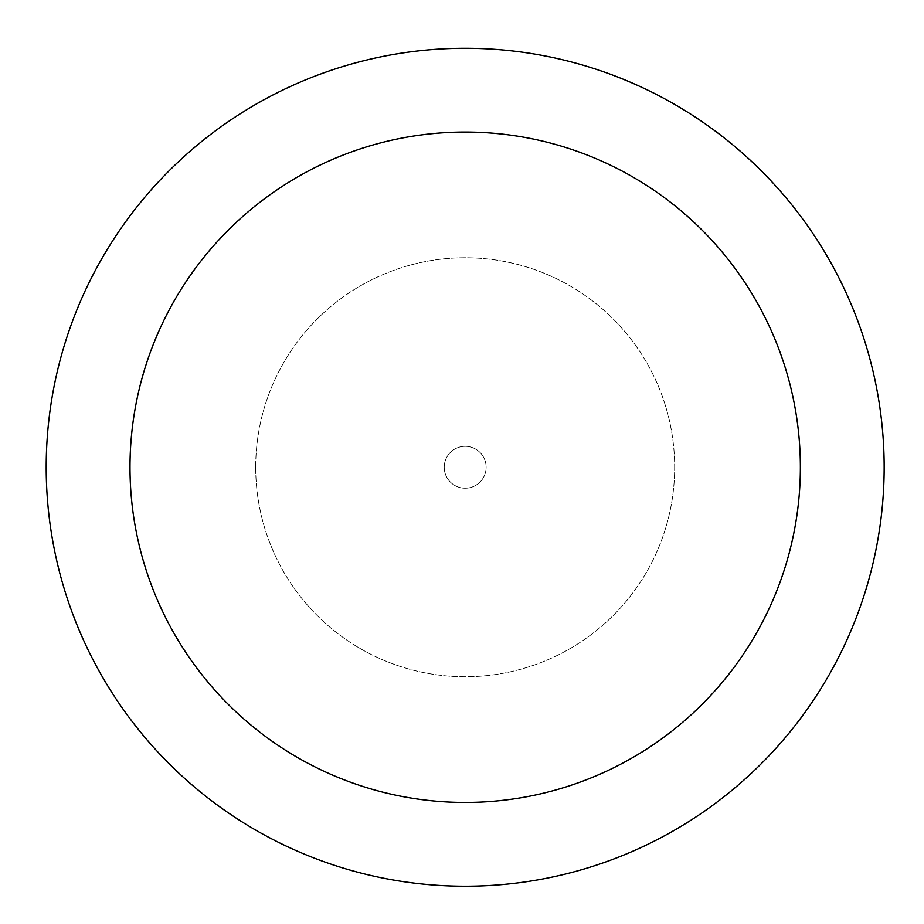 <?xml version="1.0" encoding="UTF-8"?>
<svg xmlns="http://www.w3.org/2000/svg" width="924" height="924" viewBox="0 0 924 924"><rect width="100%" height="100%" fill="white"/><g stroke="black" fill="none" stroke-linecap="round" stroke-linejoin="round"><path stroke-width="0.69" stroke-dasharray="4.62 3.46" d="M465.188 48.267A418.988 418.988 0 0 1 884.164 467.255A418.988 418.988 0 0 1 465.188 886.231A418.988 418.988 0 0 1 46.2 467.255A418.988 418.988 0 0 1 465.188 48.267M444.236 467.255A20.952 20.952 0 0 1 475.652 449.11A20.952 20.952 0 0 1 475.652 485.4A20.952 20.952 0 0 1 444.236 467.255A20.952 20.952 0 0 1 475.652 449.11A20.952 20.952 0 0 1 475.652 485.4A20.952 20.952 0 0 1 444.236 467.255A20.952 20.952 0 0 1 465.188 446.304A20.952 20.952 0 0 1 486.128 467.255A20.952 20.952 0 0 1 465.188 488.207A20.952 20.952 0 0 1 444.236 467.255M255.694 467.255A209.494 209.494 0 0 1 569.923 285.828A209.494 209.494 0 0 1 569.923 648.683A209.494 209.494 0 0 1 255.694 467.255A209.494 209.494 0 0 1 569.923 285.828A209.494 209.494 0 0 1 569.923 648.683A209.494 209.494 0 0 1 255.694 467.255"/><path stroke-width="1.39" d="M465.188 48.267A418.988 418.988 0 0 1 828.031 676.749A418.988 418.988 0 0 1 102.333 676.749A418.988 418.988 0 0 1 465.188 48.267M465.188 132.063A335.181 335.181 0 0 1 755.462 634.846A335.181 335.181 0 0 1 174.902 634.846A335.181 335.181 0 0 1 465.188 132.063"/></g></svg>
